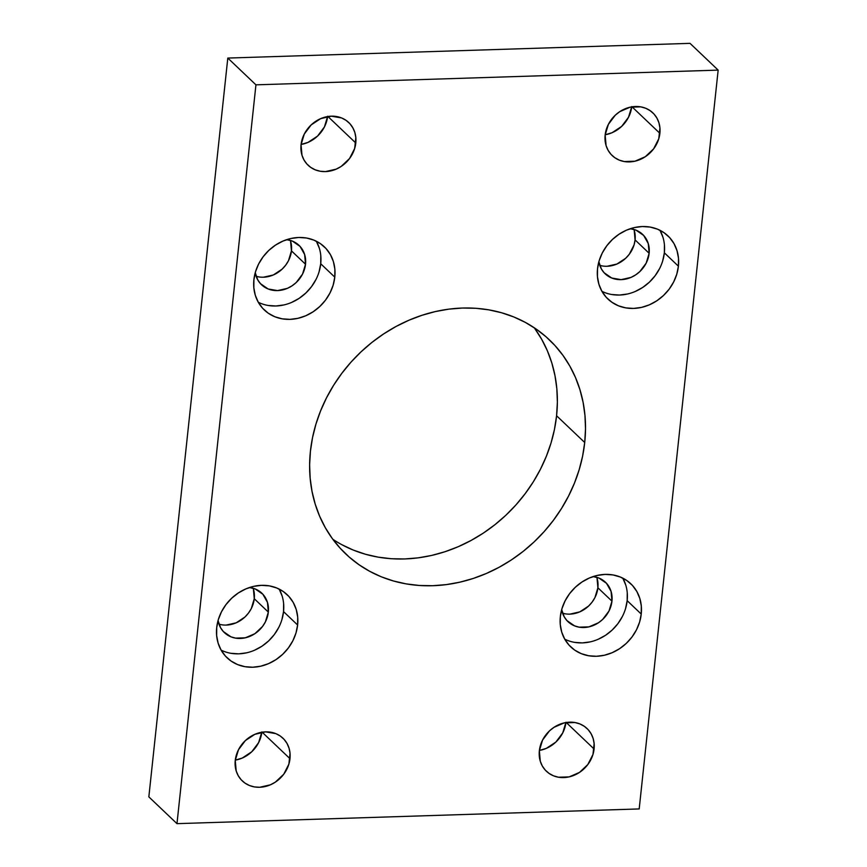 <?xml version="1.0" encoding="UTF-8"?>
<svg xmlns="http://www.w3.org/2000/svg" width="867" height="867" viewBox="0 0 867 867"><rect width="100%" height="100%" fill="white"/><g stroke="black" fill="none" stroke-linecap="round" stroke-linejoin="round"><path stroke-width="1.3" d="M332.841 539.296A147.726 128.446 133.6 0 0 472.157 539.859A147.726 128.446 133.6 0 0 556.581 415.748L584.716 442.517A147.726 128.446 -46.4 0 1 490.484 571.624A147.726 128.446 -46.4 0 1 345.738 553.915A147.726 128.446 -46.4 0 1 310.419 451.252L309.627 464.842L310.158 478.248L312.022 491.361L315.187 504.052L319.62 516.179L325.288 527.645L332.137 538.331L340.102 548.139L349.098 556.972L359.036 564.742L369.83 571.386L381.372 576.826L393.553 581.009L406.255 583.903L419.357 585.474L432.731 585.713L446.245 584.618L459.77 582.201L473.176 578.473L486.344 573.477L499.132 567.267L511.422 559.898L523.104 551.434L534.05 541.962L544.173 531.579L553.352 520.384L561.523 508.474L568.589 495.978L574.496 483.006L579.178 469.686L582.602 456.14L584.716 442.517L585.507 428.927L584.976 415.51L583.112 402.396L579.947 389.716L575.515 377.578L569.847 366.112L562.997 355.427L555.032 345.619L546.037 336.786L536.099 329.016L525.304 322.383L513.763 316.943L501.581 312.759L488.88 309.866L475.777 308.284L462.404 308.045L448.889 309.14L435.364 311.567L421.958 315.295L408.791 320.291L396.002 326.501L383.713 333.871L372.03 342.335L361.084 351.796L350.962 362.178L341.782 373.384L333.611 385.284L326.534 397.79L320.638 410.763L315.946 424.082L312.532 437.618L310.419 451.252A147.726 128.446 -46.4 0 1 404.651 322.145A147.726 128.446 -46.4 0 1 549.396 339.853A147.726 128.446 -46.4 0 1 584.716 442.517L556.581 415.748L557.373 402.158L556.842 388.752L554.978 375.639L551.813 362.948L547.38 350.821L541.712 339.355L534.863 328.669M564.731 639.152A43.567 37.877 133.6 0 0 627.166 600.668L641.233 614.053A43.567 37.877 -46.4 0 1 613.446 652.125A43.567 37.877 -46.4 0 1 570.768 646.901A43.567 37.877 -46.4 0 1 560.342 616.632L560.266 624.587L561.751 632.195L564.731 639.152L569.099 645.2L574.68 650.098L581.269 653.653L588.606 655.745L596.42 656.286L604.386 655.246L612.221 652.678L619.623 648.668L626.299 643.379L631.989 637.017L636.486 629.821L639.608 622.062L641.233 614.053L641.309 606.087L639.835 598.479L636.855 591.522L632.487 585.474L626.895 580.587L620.306 577.021L612.969 574.929L605.166 574.398L597.19 575.439L589.354 578.007L581.963 582.017L575.287 587.295L569.597 593.667L565.1 600.864L561.979 608.612L560.342 616.632A43.567 37.877 -46.4 0 1 588.14 578.549A43.567 37.877 -46.4 0 1 630.818 583.773A43.567 37.877 -46.4 0 1 641.233 614.053L627.166 600.668A43.567 37.877 133.6 0 0 622.788 578.137L625.768 585.095M601.904 291.301A43.567 37.877 133.6 0 0 664.35 252.806L678.406 266.191A43.567 37.877 -46.4 0 1 650.618 304.263A43.567 37.877 -46.4 0 1 607.94 299.05A43.567 37.877 -46.4 0 1 597.526 268.77L597.45 276.736L598.924 284.343L601.904 291.301L606.271 297.338L611.864 302.236L618.442 305.802L625.79 307.893L633.593 308.424L641.569 307.384L649.405 304.816L656.796 300.806L663.472 295.517L669.161 289.155L673.659 281.959L676.78 274.21L678.406 266.191L678.493 258.225L677.008 250.628L674.027 243.66L669.66 237.623L664.079 232.724L657.489 229.159L650.152 227.078L642.339 226.536L634.373 227.577L626.527 230.145L619.136 234.155L612.46 239.444L606.77 245.805L602.272 253.001L599.151 260.761L597.526 268.77A43.567 37.877 -46.4 0 1 625.313 230.698A43.567 37.877 -46.4 0 1 667.991 235.922A43.567 37.877 -46.4 0 1 678.406 266.191L664.35 252.806A43.567 37.877 133.6 0 0 659.96 230.286L662.941 237.244M221.107 650.098A43.567 37.877 133.6 0 0 283.542 611.614L297.609 624.999A43.567 37.877 -46.4 0 1 269.821 663.071A43.567 37.877 -46.4 0 1 227.143 657.847A43.567 37.877 -46.4 0 1 216.717 627.567L216.642 635.533L218.126 643.141L221.107 650.098L225.474 656.146L231.055 661.044L237.645 664.599L244.982 666.69L252.796 667.222L260.761 666.192L268.597 663.613L275.999 659.614L282.675 654.325L288.364 647.963L292.862 640.756L295.983 633.008L297.609 624.999L297.684 617.033L296.211 609.425L293.23 602.467L288.863 596.42L283.271 591.522L276.681 587.967L269.344 585.875L261.541 585.344L253.565 586.374L245.729 588.953L238.338 592.952L231.662 598.241L225.973 604.613L221.475 611.809L218.354 619.558L216.717 627.567A43.567 37.877 -46.4 0 1 244.516 589.495A43.567 37.877 -46.4 0 1 287.194 594.719A43.567 37.877 -46.4 0 1 297.609 624.999L283.542 611.614A43.567 37.877 133.6 0 0 279.163 589.083L282.143 596.041M258.279 302.247A43.567 37.877 133.6 0 0 320.725 263.752L334.781 277.137A43.567 37.877 -46.4 0 1 306.994 315.209A43.567 37.877 -46.4 0 1 264.316 309.985A43.567 37.877 -46.4 0 1 253.901 279.716L253.825 287.681L255.299 295.279L258.279 302.247L262.647 308.284L268.239 313.182L274.817 316.748L282.165 318.828L289.968 319.37L297.945 318.33L305.78 315.761L313.171 311.752L319.847 306.463L325.537 300.101L330.034 292.905L333.156 285.145L334.781 277.137L334.868 269.171L333.383 261.563L330.403 254.605L326.035 248.569L320.454 243.67L313.865 240.105L306.528 238.013L298.714 237.482L290.738 238.523L282.902 241.091L275.511 245.101L268.835 250.39L263.145 256.751L258.648 263.947L255.527 271.707L253.901 279.716A43.567 37.877 -46.4 0 1 281.688 241.644A43.567 37.877 -46.4 0 1 324.366 246.867A43.567 37.877 -46.4 0 1 334.781 277.137L320.725 263.752A43.567 37.877 133.6 0 0 316.336 241.221L319.316 248.19M565.945 722.244L562.737 732.908L555.845 742.087L546.318 748.373L539.382 750.443A29.478 25.631 133.6 0 0 565.913 722.547M594.079 749.012A29.478 25.631 -46.4 0 1 575.276 774.773A29.478 25.631 -46.4 0 1 546.394 771.24A29.478 25.631 -46.4 0 1 539.35 750.746L540.293 761.291L542.308 765.994L545.267 770.091L549.049 773.397L553.504 775.813L558.467 777.222L569.153 776.886L579.459 772.432L587.826 764.542L592.985 754.431L594.133 743.615L593.136 738.467L591.121 733.764L588.162 729.667L584.38 726.362L579.925 723.945L574.962 722.536L564.276 722.872L553.97 727.326L549.45 730.903L542.558 740.082L539.35 750.746A29.478 25.631 -46.4 0 1 558.153 724.985A29.478 25.631 -46.4 0 1 587.035 728.518A29.478 25.631 -46.4 0 1 594.079 749.012L566.227 722.504L594.079 749.012M261.856 731.932L258.637 742.596L251.744 751.776L242.229 758.061L235.293 760.131A29.478 25.631 133.6 0 0 261.823 732.236M289.99 758.69A29.478 25.631 -46.4 0 1 271.187 784.462A29.478 25.631 -46.4 0 1 242.305 780.918A29.478 25.631 -46.4 0 1 235.25 760.435L236.203 770.969L238.219 775.683L241.178 779.769L244.96 783.085L249.414 785.491L254.378 786.911L259.656 787.269L270.363 784.83L275.37 782.121L283.737 774.231L288.884 764.12L290.044 753.304L289.036 748.156L287.02 743.442L284.073 739.356L280.29 736.04L275.836 733.634L265.584 731.856L254.887 734.306L245.361 740.591L238.468 749.771L235.25 760.435A29.478 25.631 -46.4 0 1 254.053 734.674A29.478 25.631 -46.4 0 1 282.945 738.207A29.478 25.631 -46.4 0 1 289.99 758.69L262.127 732.182L289.99 758.69M631.75 106.565L628.532 117.229L621.639 126.409L612.113 132.694L605.177 134.764A29.478 25.631 133.6 0 0 631.707 106.869M659.885 133.334A29.478 25.631 -46.4 0 1 641.071 159.095A29.478 25.631 -46.4 0 1 612.189 155.561A29.478 25.631 -46.4 0 1 605.144 135.068L606.098 145.613L608.114 150.316L611.062 154.413L614.844 157.718L619.298 160.135L624.273 161.544L634.947 161.208L645.254 156.754L653.62 148.864L658.779 138.753L659.928 127.937L658.931 122.789L656.915 118.085L653.956 113.989L650.174 110.683L645.72 108.267L640.756 106.858L630.081 107.194L619.764 111.648L615.256 115.224L608.363 124.404L605.144 135.068A29.478 25.631 -46.4 0 1 623.947 109.307A29.478 25.631 -46.4 0 1 652.829 112.84A29.478 25.631 -46.4 0 1 659.885 133.334L632.021 106.825L659.885 133.334M327.65 116.254L324.442 126.918L317.55 136.097L308.023 142.383L301.087 144.453A29.478 25.631 133.6 0 0 327.618 116.557M355.784 143.012A29.478 25.631 -46.4 0 1 336.981 168.783A29.478 25.631 -46.4 0 1 308.099 165.25A29.478 25.631 -46.4 0 1 301.055 144.756L301.998 155.291L304.014 160.005L306.972 164.091L310.754 167.407L315.209 169.813L320.172 171.232L325.461 171.59L336.158 169.152L341.165 166.442L349.531 158.553L354.679 148.441L355.838 137.625L354.841 132.478L352.815 127.774L349.867 123.678L346.085 120.361L341.631 117.955L331.378 116.178L320.682 118.627L311.155 124.913L304.263 134.092L301.055 144.756A29.478 25.631 -46.4 0 1 319.858 118.996A29.478 25.631 -46.4 0 1 348.74 122.529A29.478 25.631 -46.4 0 1 355.784 143.012L327.921 116.503L355.784 143.012M258.604 276.876L256.155 276.313A27.191 23.637 133.6 0 0 291.453 250.856L305.52 264.24A27.191 23.637 -46.4 0 1 288.169 287.996A27.191 23.637 -46.4 0 1 261.531 284.744A27.191 23.637 -46.4 0 1 255.234 272.715L257.77 279.911L260.501 283.682L268.098 288.96L277.548 290.597L287.411 288.343L292.027 285.839L296.189 282.544L302.55 274.08L305.52 264.24L291.453 250.856A27.191 23.637 133.6 0 0 290.326 240.397M221.432 624.739L218.983 624.175A27.191 23.637 133.6 0 0 254.269 598.718L268.337 612.102A27.191 23.637 -46.4 0 1 250.996 635.858A27.191 23.637 -46.4 0 1 224.358 632.596A27.191 23.637 -46.4 0 1 218.061 620.577L220.597 627.762L223.318 631.534L230.915 636.812L235.499 638.123L245.35 637.809L254.855 633.701L262.571 626.429L265.378 621.932L268.337 612.102L254.269 598.718A27.191 23.637 133.6 0 0 253.153 588.249M602.229 265.931L599.78 265.367A27.191 23.637 133.6 0 0 635.077 239.91L649.145 253.294A27.191 23.637 -46.4 0 1 631.794 277.05A27.191 23.637 -46.4 0 1 605.155 273.799A27.191 23.637 -46.4 0 1 598.859 261.769L601.395 268.965L604.126 272.737L611.723 278.014L621.173 279.651L631.035 277.397L635.652 274.893L639.813 271.599L646.175 263.135L649.145 253.294L635.077 239.91A27.191 23.637 133.6 0 0 633.95 229.452M565.056 613.793L562.607 613.229A27.191 23.637 133.6 0 0 597.894 587.772L611.961 601.156A27.191 23.637 -46.4 0 1 594.621 624.912A27.191 23.637 -46.4 0 1 567.983 621.65A27.191 23.637 -46.4 0 1 561.686 609.631L564.222 616.816L566.942 620.588L574.539 625.866L579.123 627.177L588.975 626.863L598.479 622.755L602.641 619.461L609.002 610.997L611.961 601.156L597.894 587.772A27.191 23.637 133.6 0 0 596.778 577.303M593.136 576.566A27.191 23.637 -46.4 0 1 605.469 582.256A27.191 23.637 -46.4 0 1 611.961 601.156L611.083 591.435L606.499 583.318L598.902 578.04L593.136 576.566M630.32 228.704A27.191 23.637 -46.4 0 1 642.642 234.404A27.191 23.637 -46.4 0 1 649.145 253.294L648.267 243.584L643.682 235.466L636.085 230.189L630.32 228.704M249.512 587.512A27.191 23.637 -46.4 0 1 261.845 593.201A27.191 23.637 -46.4 0 1 268.337 612.102L267.459 602.381L262.874 594.263L255.277 588.986L249.512 587.512M286.695 239.65A27.191 23.637 -46.4 0 1 299.017 245.35A27.191 23.637 -46.4 0 1 305.52 264.24L304.642 254.519L300.058 246.412L292.461 241.134L286.695 239.65M227.804 58.067L255.938 84.836L176.976 823.65L148.842 796.881L227.804 58.067L690.024 43.35L718.158 70.119L690.024 43.35L227.804 58.067L255.938 84.836L718.158 70.119L255.938 84.836L176.976 823.65L639.196 808.933L718.158 70.119L639.196 808.933L176.976 823.65L148.842 796.881L227.804 58.067M341.696 544.617L353.237 550.057L365.419 554.241L378.12 557.134L391.223 558.716L404.596 558.955L418.111 557.86L431.636 555.433L445.042 551.705L458.209 546.709L470.998 540.499L483.287 533.129L494.97 524.665L505.916 515.204L516.038 504.822L525.218 493.616L533.389 481.716L540.466 469.21L546.362 456.237L551.054 442.918L554.468 429.382L556.581 415.748A147.726 128.446 133.6 0 0 534.159 327.704M607.106 266.267L616.968 264.012L625.746 258.214L629.301 254.248L634.059 244.917L635.077 239.91L634.2 230.199M263.481 277.212L273.343 274.958L282.122 269.16L285.677 265.183L288.483 260.696L291.453 250.856L290.575 241.145M226.298 625.074L236.171 622.82L244.949 617.022L248.504 613.045L251.311 608.558L254.269 598.718L253.392 588.996M569.922 614.129L579.795 611.874L588.574 606.076L592.128 602.099L594.935 597.612L597.894 587.772L597.016 578.051M319.089 271.772L320.725 263.752L320.801 255.798M268.098 305.455L275.901 305.986L283.877 304.946M291.713 302.377L299.104 298.367L305.78 293.079L311.47 286.717L315.967 279.521M281.916 619.623L283.542 611.614L283.617 603.649M230.915 653.306L238.728 653.848L246.694 652.808M254.54 650.239L261.932 646.229L268.607 640.941L274.297 634.579L278.795 627.383M662.713 260.826L664.35 252.806L664.425 244.852M611.723 294.509L619.526 295.04L627.502 294M635.338 291.431L642.729 287.421L649.405 282.143L655.094 275.771L659.592 268.575M625.541 608.677L627.166 600.668L627.242 592.703M574.539 642.36L582.353 642.902L590.319 641.862M598.165 639.293L605.556 635.283L612.232 629.995L617.922 623.633L622.419 616.437"/></g></svg>
